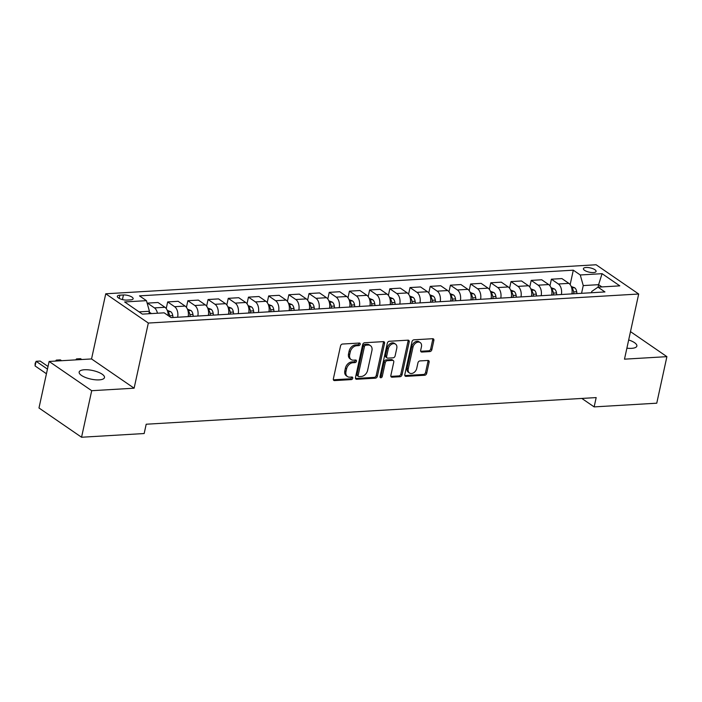 <?xml version="1.0" encoding="UTF-8"?>
<svg xmlns="http://www.w3.org/2000/svg" width="702" height="702" viewBox="0 0 702 702"><rect width="100%" height="100%" fill="white"/><g stroke="black" fill="none" stroke-linecap="round" stroke-linejoin="round"><path stroke-width="1.05" d="M360.196 344.261A1.395 1.009 124.5 0 0 359.371 343.05L342.515 344.041A1.983 1.439 124.5 0 0 340.531 345.963L333.362 378.852A1.983 1.439 124.5 0 0 333.827 380.396A1.983 1.439 124.5 0 0 334.547 380.589L351.404 379.589A1.395 1.009 124.5 0 0 351.956 377.027L349.78 377.158A6.362 4.607 124.5 0 1 347.455 376.553A6.362 4.607 124.5 0 1 345.981 371.612L346.577 368.875A6.362 4.607 124.5 0 1 352.922 362.723L355.107 362.601A1.395 1.009 124.5 0 0 355.668 360.038L353.483 360.17A6.362 4.607 124.5 0 1 351.158 359.564A6.362 4.607 124.5 0 1 349.684 354.624L350.28 351.877A6.362 4.607 124.5 0 1 356.634 345.735L358.81 345.603A1.395 1.009 124.5 0 0 360.196 344.261M351.158 359.564L350.008 358.775A6.362 4.607 124.5 0 1 348.534 353.834L349.131 351.088A6.362 4.607 124.5 0 1 355.484 344.945L357.66 344.814A1.395 1.009 124.5 0 0 359.082 343.067M334.547 380.589L333.397 379.8A1.983 1.439 124.5 0 0 333.397 379.8L350.254 378.799A1.395 1.009 124.5 0 0 351.667 377.044M347.455 376.553L346.297 375.763A6.362 4.607 124.5 0 1 344.831 370.823L345.428 368.085A6.362 4.607 124.5 0 1 351.772 361.934L353.957 361.802A1.395 1.009 124.5 0 0 355.379 360.056M626.886 348.183A12.961 4.387 12.3 0 0 631.572 348.35A12.961 4.387 12.3 0 0 636.863 346.051A12.961 4.387 12.3 0 0 628.676 339.961M84.459 369.752A12.961 4.387 12.3 0 0 79.159 372.051A12.961 4.387 12.3 0 0 85.591 377.518A12.961 4.387 12.3 0 0 99.193 379.87A12.961 4.387 12.3 0 0 104.484 377.571A12.961 4.387 12.3 0 0 98.052 372.104A12.961 4.387 12.3 0 0 84.459 369.752M586.065 267.497A6.476 2.194 12.3 0 0 583.415 268.647A6.476 2.194 12.3 0 0 586.635 271.384A6.476 2.194 12.3 0 0 593.427 272.56A6.476 2.194 12.3 0 0 596.077 271.411A6.476 2.194 12.3 0 0 592.865 268.673A6.476 2.194 12.3 0 0 586.065 267.497M429.87 351.588A1.983 1.439 124.5 0 0 431.853 349.666L433.862 340.435A1.983 1.439 124.5 0 0 433.406 338.899A1.983 1.439 124.5 0 0 432.678 338.706L413.961 339.812A1.983 1.439 124.5 0 0 411.977 341.734L404.808 374.622A1.983 1.439 124.5 0 0 405.273 376.167A1.983 1.439 124.5 0 0 405.993 376.36L424.71 375.245A1.983 1.439 124.5 0 0 426.693 373.324L429.124 362.179A1.983 1.439 124.5 0 0 428.668 360.635A1.983 1.439 124.5 0 0 427.939 360.451L419.928 360.925A1.983 1.439 124.5 0 0 417.944 362.846L416.742 368.375A5.318 3.852 124.5 0 1 409.485 373.008A5.318 3.852 124.5 0 1 408.257 368.875L412.978 347.218A5.318 3.852 124.5 0 1 420.226 342.594A5.318 3.852 124.5 0 1 421.463 346.718L420.673 350.324A1.983 1.439 124.5 0 0 421.13 351.869A1.983 1.439 124.5 0 0 421.858 352.062L429.87 351.588L428.72 350.798A1.983 1.439 124.5 0 0 430.703 348.876L432.713 339.645A1.983 1.439 124.5 0 0 432.686 338.706M624.49 359.17L666.9 356.651L656.756 403.194L594.146 406.897L596.173 397.586L146.2 424.227L144.164 433.538L81.555 437.241L91.708 390.707L134.117 388.197L148.324 323.052L638.688 294.015L624.49 359.17M384.547 343.357A1.983 1.439 124.5 0 0 384.082 341.813A1.983 1.439 124.5 0 0 383.353 341.628L364.645 342.734A1.983 1.439 124.5 0 0 362.662 344.656L355.484 377.544A1.983 1.439 124.5 0 0 355.949 379.089A1.983 1.439 124.5 0 0 356.677 379.273L375.386 378.167A1.983 1.439 124.5 0 0 377.369 376.246L384.547 343.357L383.397 342.567A1.983 1.439 124.5 0 0 383.371 341.628M389.303 341.277L408.02 340.163A1.983 1.439 124.5 0 1 408.748 340.356A1.983 1.439 124.5 0 1 409.205 341.9L402.035 374.789A1.983 1.439 124.5 0 1 400.052 376.711L392.041 377.185A1.983 1.439 124.5 0 1 391.312 376.992A1.983 1.439 124.5 0 1 390.856 375.447L393.761 362.109A1.983 1.439 124.5 0 0 393.304 360.565A1.983 1.439 124.5 0 0 392.576 360.38L387.258 360.696A1.983 1.439 124.5 0 0 385.275 362.609L382.248 376.5A1.395 1.009 124.5 0 1 380.028 376.632L387.32 343.199A1.983 1.439 124.5 0 1 389.303 341.277M127.018 300.087L130.572 299.877A6.274 2.124 12.3 0 0 133.143 298.762A6.274 2.124 12.3 0 0 130.028 296.112A6.274 2.124 12.3 0 0 123.438 294.972L119.884 295.182A6.274 2.124 12.3 0 0 117.322 296.297A6.274 2.124 12.3 0 0 120.437 298.947A6.274 2.124 12.3 0 0 127.018 300.087M148.324 323.052L105.748 293.787L596.112 264.759L638.688 294.015M570.156 284.626L573.306 270.182L139.487 295.867L146.446 300.658L124.631 301.948L142.357 314.127L164.171 312.829L171.13 317.62L604.948 291.935L597.99 287.153L591.76 291.435L591.479 292.734M573.306 270.182L580.264 274.973L602.079 273.675L619.805 285.854L597.99 287.153M134.117 388.197L91.541 358.941L49.122 361.451L91.708 390.707M49.122 361.451L38.979 407.985L81.555 437.241M666.9 356.651L630.493 331.634M91.541 358.941L105.748 293.787M581.835 398.438L594.146 406.897M146.446 300.658L149.429 311.267L148.885 313.741M149.429 311.267L139.084 311.872M598.06 287.144L598.595 284.67L583.248 285.582L581.563 293.322M601.868 286.916L598.595 284.67L602.079 273.675M147.332 303.79L147.473 303.115L154.44 307.897A8.099 4.87 86.6 0 1 157.432 313.232M168.19 315.602A8.099 4.87 86.6 0 0 164.944 307.274L157.976 302.492L147.473 303.115M166.225 308.547L167.673 301.921L174.631 306.704A8.099 4.87 86.6 0 1 177.632 317.234M188.136 316.611A8.099 4.87 86.6 0 0 185.135 306.081L178.176 301.298L167.673 301.921M186.425 307.344L187.864 300.719L194.831 305.51A8.099 4.87 86.6 0 1 197.824 316.04M208.327 315.417A8.099 4.87 86.6 0 0 205.335 304.887L198.368 300.105L187.864 300.719M206.616 306.151L208.064 299.526L215.023 304.308A8.099 4.87 86.6 0 1 218.024 314.838M228.527 314.215A8.099 4.87 86.6 0 0 225.526 303.685L218.568 298.903L208.064 299.526M226.816 304.958L228.264 298.332L235.223 303.115A8.099 4.87 86.6 0 1 238.224 313.645M248.719 313.022A8.099 4.87 86.6 0 0 245.726 302.492L238.759 297.709L228.264 298.332M247.016 303.764L248.455 297.139L255.423 301.921A8.099 4.87 86.6 0 1 258.415 312.451M268.919 311.828A8.099 4.87 86.6 0 0 265.918 301.298L258.959 296.516L248.455 297.139M267.208 302.562L268.655 295.937L275.614 300.728A8.099 4.87 86.6 0 1 278.615 311.258M289.119 310.635A8.099 4.87 86.6 0 0 286.118 300.105L279.159 295.314L268.655 295.937M287.408 301.369L288.847 294.743L295.814 299.526A8.099 4.87 86.6 0 1 298.806 310.056M309.31 309.433A8.099 4.87 86.6 0 0 306.318 298.903L299.35 294.12L288.847 294.743M307.599 300.175L309.047 293.55L316.005 298.332A8.099 4.87 86.6 0 1 319.006 308.862M329.51 308.239A8.099 4.87 86.6 0 0 326.509 297.709L319.55 292.927L309.047 293.55M327.799 298.982L329.247 292.357L336.205 297.139A8.099 4.87 86.6 0 1 339.198 307.669M349.701 307.046A8.099 4.87 86.6 0 0 346.709 296.516L339.742 291.734L329.247 292.357M347.999 297.78L349.438 291.154L356.405 295.937A8.099 4.87 86.6 0 1 359.398 306.467M369.901 305.853A8.099 4.87 86.6 0 0 366.9 295.323L359.942 290.531L349.438 291.154M368.19 296.586L369.638 289.961L376.597 294.743A8.099 4.87 86.6 0 1 379.598 305.273M390.101 304.65A8.099 4.87 86.6 0 0 387.1 294.12L380.142 289.338L369.638 289.961M388.39 295.393L389.829 288.768L396.797 293.55A8.099 4.87 86.6 0 1 399.789 304.08M410.293 303.457A8.099 4.87 86.6 0 0 407.3 292.927L400.333 288.145L389.829 288.768M408.582 294.199L410.029 287.566L416.988 292.357A8.099 4.87 86.6 0 1 419.989 302.887M430.493 302.264A8.099 4.87 86.6 0 0 427.492 291.734L420.533 286.951L410.029 287.566M428.782 292.997L430.229 286.372L437.188 291.154A8.099 4.87 86.6 0 1 440.18 301.685M450.684 301.07A8.099 4.87 86.6 0 0 447.692 290.54L440.724 285.749L430.229 286.372M448.982 291.804L450.421 285.179L457.388 289.961A8.099 4.87 86.6 0 1 460.38 300.491M470.884 299.868A8.099 4.87 86.6 0 0 467.883 289.338L460.924 284.556L450.421 285.179M469.173 290.61L470.621 283.985L477.579 288.768A8.099 4.87 86.6 0 1 480.58 299.298M491.075 298.675A8.099 4.87 86.6 0 0 488.083 288.145L481.124 283.362L470.621 283.985M489.373 289.408L490.812 282.783L497.779 287.574A8.099 4.87 86.6 0 1 500.772 298.104M511.275 297.481A8.099 4.87 86.6 0 0 508.283 286.951L501.316 282.169L490.812 282.783M509.564 288.215L511.012 281.59L517.971 286.372A8.099 4.87 86.6 0 1 520.972 296.902M531.475 296.288A8.099 4.87 86.6 0 0 528.474 285.758L521.516 280.967L511.012 281.59M529.764 287.021L531.212 280.396L538.171 285.179A8.099 4.87 86.6 0 1 541.163 295.709M551.667 295.086A8.099 4.87 86.6 0 0 548.674 284.556L541.707 279.773L531.212 280.396M549.964 285.828L551.403 279.203L558.371 283.985A8.099 4.87 86.6 0 1 561.363 294.515M571.867 293.892A8.099 4.87 86.6 0 0 568.866 283.362L561.907 278.58L551.403 279.203M583.248 285.582L580.264 274.973M356.677 379.273L355.528 378.483A1.983 1.439 124.5 0 0 355.528 378.483L374.236 377.378A1.983 1.439 124.5 0 0 376.219 375.456L383.397 342.567M365.83 345.191A1.395 1.009 124.5 0 0 364.443 346.534L358.143 375.403A1.395 1.009 124.5 0 0 358.976 376.614L361.276 376.483A6.362 4.607 124.5 0 0 367.629 370.331L371.928 350.596A6.362 4.607 124.5 0 0 370.454 345.656A6.362 4.607 124.5 0 0 368.129 345.051L365.83 345.191L364.68 344.401A1.395 1.009 124.5 0 0 363.285 345.744L364.443 346.534M358.468 376.483L357.318 375.693A1.395 1.009 124.5 0 1 356.993 374.614L363.285 345.744M370.454 345.656L369.305 344.866A6.362 4.607 124.5 0 0 366.979 344.261L368.129 345.051M364.68 344.401L366.979 344.261M392.041 377.185L390.891 376.395A1.983 1.439 124.5 0 0 390.891 376.395L398.903 375.921A1.983 1.439 124.5 0 0 400.886 373.999L408.055 341.111A1.983 1.439 124.5 0 0 408.029 340.163M393.304 360.565L392.155 359.775A1.983 1.439 124.5 0 0 391.426 359.591L386.109 359.898A1.983 1.439 124.5 0 0 384.126 361.82L381.098 375.71L382.248 376.5M379.993 377A1.395 1.009 124.5 0 0 381.098 375.71M396.779 348.271A5.318 3.852 124.5 0 0 395.551 344.138A5.318 3.852 124.5 0 0 388.294 348.771L386.635 356.405A1.983 1.439 124.5 0 0 387.092 357.941A1.983 1.439 124.5 0 0 387.82 358.134L393.129 357.818A1.983 1.439 124.5 0 0 395.112 355.896L396.779 348.271M395.551 344.138L394.401 343.348A5.318 3.852 124.5 0 0 387.144 347.981L388.294 348.771M387.092 357.941L385.942 357.151A1.983 1.439 124.5 0 1 385.477 355.607L387.144 347.981M421.858 352.062L420.709 351.272A1.983 1.439 124.5 0 0 420.709 351.272L428.72 350.798M420.226 342.594L419.076 341.795A5.318 3.852 124.5 0 0 411.828 346.428L412.978 347.218M409.485 373.008L408.336 372.209A5.318 3.852 124.5 0 1 407.107 368.085L411.828 346.428M405.993 376.36L404.843 375.561A1.983 1.439 124.5 0 0 404.843 375.561L423.56 374.456A1.983 1.439 124.5 0 0 425.544 372.534L427.974 361.39A1.983 1.439 124.5 0 0 427.948 360.451M149.184 312.381L150.561 312.908A5.362 3.22 86.6 0 1 151.281 313.592M48.026 366.479L40.154 361.065L36.118 361.311L35.1 365.961L46.446 373.754M47.455 369.103L36.118 361.311L35.118 363.469L35.1 365.961M167.26 310.381L170.761 311.706A5.362 3.22 86.6 0 1 172.771 315.646L173.043 317.506M169.831 316.725L169.7 315.83A5.362 3.22 -93.4 0 0 168.506 312.715L167.857 312.25M61.574 360.714L60.354 359.872L56.309 360.108L56.107 361.039M57.529 360.951L56.309 360.108L55.581 361.065M187.46 309.187L190.953 310.512A5.362 3.22 86.6 0 1 192.962 314.452L193.234 316.312M190.163 316.488L189.891 314.636A5.362 3.22 -93.4 0 0 188.698 311.512L188.057 311.047M188.355 315.084A2.729 1.641 86.6 0 1 188.355 315.101L188.575 316.584M81.765 359.512L80.546 358.678L76.509 358.915L76.307 359.836M77.729 359.757L76.509 358.915L75.772 359.872M207.652 307.985L211.153 309.319A5.362 3.22 86.6 0 1 213.162 313.259L213.434 315.11M210.363 315.295L210.091 313.434A5.362 3.22 -93.4 0 0 208.898 310.319L208.257 309.854M208.547 313.891A2.729 1.641 86.6 0 1 208.547 313.908L208.766 315.391M227.852 306.792L231.353 308.117A5.362 3.22 86.6 0 1 233.354 312.057L233.626 313.917M230.563 314.101L230.282 312.241A5.362 3.22 -93.4 0 0 229.089 309.126L228.448 308.661M228.747 312.697A2.729 1.641 86.6 0 1 228.747 312.706L228.966 314.198M248.052 305.598L251.544 306.923A5.362 3.22 86.6 0 1 253.554 310.863L253.826 312.723M250.754 312.899L250.482 311.047A5.362 3.22 -93.4 0 0 249.289 307.932L248.648 307.467M248.938 311.495A2.729 1.641 86.6 0 1 248.947 311.512L249.157 312.995M268.243 304.405L271.744 305.73A5.362 3.22 86.6 0 1 273.754 309.67L274.026 311.53M270.954 311.706L270.682 309.854A5.362 3.22 -93.4 0 0 269.489 306.73L268.84 306.265M269.138 310.302A2.729 1.641 86.6 0 1 269.138 310.319L269.357 311.802M288.443 303.203L291.935 304.536A5.362 3.22 86.6 0 1 293.945 308.476L294.217 310.328M291.146 310.512L290.874 308.652A5.362 3.22 -93.4 0 0 289.68 305.537L289.04 305.072M289.329 309.108A2.729 1.641 86.6 0 1 289.338 309.126L289.557 310.609M308.634 302.009L312.136 303.334A5.362 3.22 86.6 0 1 314.145 307.274L314.417 309.134M311.346 309.319L311.074 307.458A5.362 3.22 -93.4 0 0 309.88 304.343L309.24 303.878M309.529 307.915A2.729 1.641 86.6 0 1 309.529 307.924L309.749 309.406M328.834 300.816L332.336 302.141A5.362 3.22 86.6 0 1 334.336 306.081L334.608 307.941M331.546 308.117L331.265 306.265A5.362 3.22 -93.4 0 0 330.072 303.15L329.431 302.685M329.729 306.713A2.729 1.641 86.6 0 1 329.729 306.73L329.949 308.213M349.034 299.622L352.527 300.947A5.362 3.22 86.6 0 1 354.536 304.887L354.808 306.739M351.737 306.923L351.465 305.063A5.362 3.22 -93.4 0 0 350.272 301.948L349.631 301.483M349.921 305.519A2.729 1.641 86.6 0 1 349.929 305.537L350.14 307.02M369.226 298.42L372.727 299.754A5.362 3.22 86.6 0 1 374.728 303.685L375.008 305.545M371.937 305.73L371.665 303.869A5.362 3.22 -93.4 0 0 370.472 300.754L369.822 300.289M370.121 304.326A2.729 1.641 86.6 0 1 370.121 304.335L370.34 305.826M389.426 297.227L392.918 298.552A5.362 3.22 86.6 0 1 394.928 302.492L395.2 304.352M392.128 304.536L391.856 302.676A5.362 3.22 -93.4 0 0 390.663 299.561L390.022 299.096M390.312 303.132A2.729 1.641 86.6 0 1 390.321 303.141L390.54 304.624M409.617 296.033L413.118 297.358A5.362 3.22 86.6 0 1 415.128 301.298L415.4 303.159M412.328 303.334L412.056 301.483A5.362 3.22 -93.4 0 0 410.863 298.368L410.214 297.902M410.512 301.93A2.729 1.641 86.6 0 1 410.512 301.948L410.731 303.431M429.817 294.831L433.318 296.165A5.362 3.22 86.6 0 1 435.319 300.105L435.591 301.957M432.52 302.141L432.248 300.28A5.362 3.22 -93.4 0 0 431.054 297.165L430.414 296.7M430.712 300.737A2.729 1.641 86.6 0 1 430.712 300.754L430.931 302.237M450.008 293.638L453.51 294.972A5.362 3.22 86.6 0 1 455.519 298.903L455.791 300.763M452.72 300.947L452.448 299.087A5.362 3.22 -93.4 0 0 451.254 295.972L450.614 295.507M450.903 299.543A2.729 1.641 86.6 0 1 450.903 299.552L451.123 301.044M470.208 292.444L473.71 293.769A5.362 3.22 86.6 0 1 475.71 297.709L475.982 299.57M472.92 299.754L472.648 297.894A5.362 3.22 -93.4 0 0 471.454 294.779L470.805 294.313M471.103 298.35A2.729 1.641 86.6 0 1 471.103 298.359L471.323 299.842M490.408 291.251L493.901 292.576A5.362 3.22 86.6 0 1 495.91 296.516L496.182 298.376M493.111 298.552L492.839 296.7A5.362 3.22 -93.4 0 0 491.646 293.576L491.005 293.111M491.295 297.148A2.729 1.641 86.6 0 1 491.303 297.165L491.514 298.648M510.6 290.049L514.101 291.383A5.362 3.22 86.6 0 1 516.11 295.323L516.382 297.174M513.311 297.358L513.039 295.498A5.362 3.22 -93.4 0 0 511.846 292.383L511.196 291.918M511.495 295.954A2.729 1.641 86.6 0 1 511.495 295.972L511.714 297.455M530.8 288.855L534.301 290.18A5.362 3.22 86.6 0 1 536.302 294.12L536.574 295.981M533.502 296.165L533.23 294.305A5.362 3.22 -93.4 0 0 532.037 291.19L531.396 290.725M531.695 294.761A2.729 1.641 86.6 0 1 531.695 294.77L531.914 296.262M550.991 287.662L554.492 288.987A5.362 3.22 86.6 0 1 556.502 292.927L556.774 294.787M553.702 294.972L553.43 293.111A5.362 3.22 -93.4 0 0 552.237 289.996L551.596 289.531M551.886 293.559A2.729 1.641 86.6 0 1 551.886 293.576L552.105 295.059M571.191 286.469L574.692 287.794A5.362 3.22 86.6 0 1 576.693 291.734L576.965 293.594M573.903 293.769L573.631 291.918A5.362 3.22 -93.4 0 0 572.437 288.794L571.788 288.329M572.086 292.365A2.729 1.641 86.6 0 1 572.086 292.383L572.306 293.866M164.944 307.274L154.44 307.897M185.135 306.081L174.631 306.704M205.335 304.887L194.831 305.51M225.526 303.685L215.023 304.308M245.726 302.492L235.223 303.115M265.918 301.298L255.423 301.921M286.118 300.105L275.614 300.728M306.318 298.903L295.814 299.526M326.509 297.709L316.005 298.332M346.709 296.516L336.205 297.139M366.9 295.323L356.405 295.937M387.1 294.12L376.597 294.743M407.3 292.927L396.797 293.55M427.492 291.734L416.988 292.357M447.692 290.54L437.188 291.154M467.883 289.338L457.388 289.961M488.083 288.145L477.579 288.768M508.283 286.951L497.779 287.574M528.474 285.758L517.971 286.372M548.674 284.556L538.171 285.179M568.866 283.362L558.371 283.985M119.191 298.376L119.884 295.182M122.438 299.578L123.438 294.972M355.484 344.945L356.634 345.735M349.131 351.088L350.28 351.877M348.534 353.834L349.684 354.624M353.957 361.802L355.107 362.601M351.772 361.934L352.922 362.723M345.428 368.085L346.577 368.875M344.831 370.823L345.981 371.612M350.254 378.799L351.404 379.589M357.66 344.814L358.81 345.603M376.219 375.456L377.369 376.246M374.236 377.378L375.386 378.167M356.993 374.614L358.143 375.403M408.055 341.111L409.205 341.9M400.886 373.999L402.035 374.789M398.903 375.921L400.052 376.711M391.426 359.591L392.576 360.38M386.109 359.898L387.258 360.696M384.126 361.82L385.275 362.609M385.477 355.607L386.635 356.405M407.107 368.085L408.257 368.875M427.974 361.39L429.124 362.179M425.544 372.534L426.693 373.324M423.56 374.456L424.71 375.245M432.713 339.645L433.862 340.435M430.703 348.876L431.853 349.666M150.465 312.864L149.061 312.952M170.665 311.67L167.76 311.846M172.771 315.646L169.7 315.83M168.164 314.277L168.506 312.715M190.856 310.477L187.952 310.644M192.962 314.452L189.891 314.636M188.355 313.074L188.698 311.512M211.056 309.275L208.152 309.45M213.162 313.259L210.091 313.434M208.555 311.881L208.898 310.319M231.248 308.081L228.352 308.257M233.354 312.057L230.282 312.241M228.755 310.688L229.089 309.126M251.448 306.888L248.543 307.055M253.554 310.863L250.482 311.047M248.947 309.494L249.289 307.932M271.648 305.695L268.743 305.861M273.754 309.67L270.682 309.854M269.147 308.292L269.489 306.73M291.839 304.493L288.934 304.668M293.945 308.476L290.874 308.652M289.338 307.099L289.68 305.537M312.039 303.299L309.134 303.475M314.145 307.274L311.074 307.458M309.538 305.905L309.88 304.343M332.23 302.106L329.335 302.272M334.336 306.081L331.265 306.265M329.738 304.712L330.072 303.15M352.43 300.912L349.526 301.079M354.536 304.887L351.465 305.063M349.929 303.51L350.272 301.948M372.63 299.71L369.726 299.886M374.728 303.685L371.665 303.869M370.13 302.316L370.472 300.754M392.822 298.517L389.917 298.692M394.928 302.492L391.856 302.676M390.321 301.123L390.663 299.561M413.022 297.323L410.117 297.49M415.128 301.298L412.056 301.483M410.521 299.93L410.863 298.368M433.213 296.121L430.317 296.297M435.319 300.105L432.248 300.28M430.721 298.727L431.054 297.165M453.413 294.928L450.508 295.103M455.519 298.903L452.448 299.087M450.912 297.534L451.254 295.972M473.613 293.734L470.709 293.91M475.71 297.709L472.648 297.894M471.112 296.341L471.454 294.779M493.804 292.541L490.9 292.708M495.91 296.516L492.839 296.7M491.303 295.138L491.646 293.576M514.004 291.339L511.1 291.514M516.11 295.323L513.039 295.498M511.504 293.945L511.846 292.383M534.196 290.145L531.3 290.321M536.302 294.12L533.23 294.305M531.704 292.752L532.037 291.19M554.396 288.952L551.491 289.119M556.502 292.927L553.43 293.111M551.895 291.558L552.237 289.996M574.596 287.759L571.691 287.925M576.693 291.734L573.631 291.918M572.095 290.356L572.437 288.794"/></g></svg>
